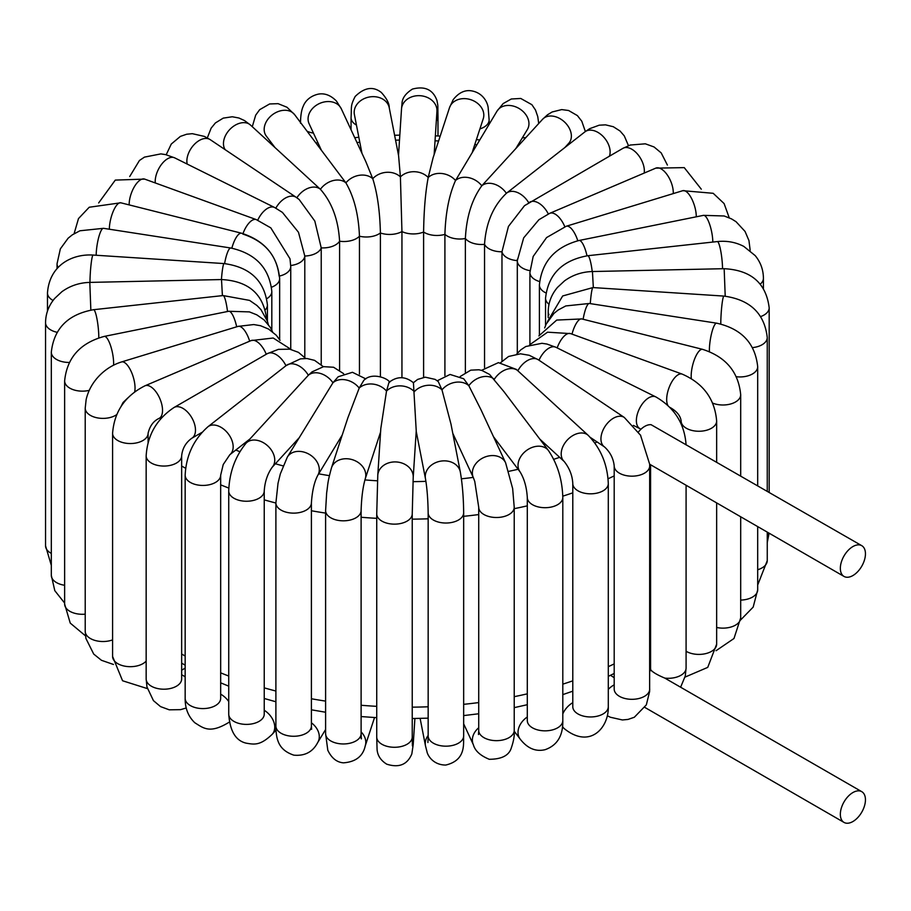 <?xml version="1.0" encoding="UTF-8"?>
<svg xmlns="http://www.w3.org/2000/svg" width="911" height="911" viewBox="0 0 911 911"><rect width="100%" height="100%" fill="white"/><g stroke="black" fill="none" stroke-linecap="round" stroke-linejoin="round"><path stroke-width="1.37" d="M638.474 431.928A17.753 10.249 -60 0 1 651.114 424.708L861.772 545.678A17.753 10.249 120 0 0 844.019 555.938A17.753 10.249 120 0 0 844.019 576.435A17.753 10.249 120 0 0 845.169 576.936A17.753 10.249 120 0 0 858.401 570.912A17.753 10.249 120 0 0 865.45 553.808A17.753 10.249 120 0 0 861.772 545.678M607.398 715.761L610.359 717.242L622.407 719.963L628.032 719.428L634.329 717.253L646.343 704.863L649.634 691.449L649.668 464.211L640.467 435.025M686.085 485.256L686.085 668.059A17.753 10.249 180 0 1 664.814 678.103C658.482 675.461 654.075 673.013 651.604 670.758A17.753 10.249 120 0 0 649.702 670.678M865.45 799.79A17.753 10.249 -60 0 1 857.695 817.657A17.753 10.249 -60 0 1 844.019 822.417A17.753 10.249 -60 0 1 845.169 800.086A17.753 10.249 -60 0 1 861.772 791.67A17.753 10.249 -60 0 1 865.45 799.79M664.814 678.103L861.772 791.67M517.334 259.328L517.3 260.842A17.753 10.249 0 0 1 517.311 260.626L523.677 237.873L538.891 219.733L549.743 213.322A17.753 8.609 66.9 0 1 564.797 226.714M696.277 216.807A17.753 6.776 73 0 0 694.489 205.749A17.753 6.776 73 0 0 682.806 190.684L566.278 226.235L546.566 237.577L533.174 256.458L529.917 272.435A17.753 10.249 0 0 0 539.563 281.556M517.311 353.32L517.311 261.058M644.214 173.067A17.753 10.249 60 0 0 641.64 160.382A17.753 10.249 60 0 0 622.93 148.334L524.508 205.67L508.44 226.429L501.972 251.778L501.972 361.189M564.831 147.571L568.771 143.266A17.753 12.811 42.5 0 0 564.888 122.347A17.753 12.811 42.5 0 0 543.377 118.51A17.753 12.811 42.5 0 0 542.58 119.284L481.794 185.787A17.753 12.811 42.5 0 1 506.379 193.291L506.641 193.086A17.753 11.661 52 0 1 528.722 202.743M609.425 156.134A17.753 11.661 52 0 0 607.033 141.604A17.753 11.661 52 0 0 584.908 131.867L506.641 193.086A17.753 11.661 52 0 0 506.391 193.291C493.25 205.863 485.962 222.876 484.538 244.342L484.538 367.532M539.779 439.068L564.216 461.524A17.753 12.276 132.6 0 1 564.456 443.714A17.753 12.276 132.6 0 1 588.244 435.378L516.309 369.388L498.419 362.635L481.52 370.344M493.5 436.722L520.124 471.955A17.753 13.289 142.9 0 1 521.548 455.454A17.753 13.289 142.9 0 1 548.456 450.546L503.988 391.707L489.537 374.421L481.93 370.47L478.867 369.775L470.771 370.151L460.203 376.505M452.778 433.317L473.413 477.774A17.753 14.007 155.1 0 1 476.077 463.369A17.753 14.007 155.1 0 1 492.247 455.568A17.753 14.007 155.1 0 1 505.616 462.822L481.042 409.882L468.835 385.706L463.688 378.748L450.068 374.455L437.257 380.764M416.213 431.302L425.483 478.787A17.753 14.405 169 0 1 429.081 467.275A17.753 14.405 169 0 1 447.381 461.08A17.753 14.405 169 0 1 460.328 471.989L450.991 424.127L441.972 389.862L438.248 381.561L435.128 379.386L425.243 377.177L417.659 379.409L413.389 382.711M640.706 435.424L624.297 417.443L538.321 359.765A17.753 10.989 123.9 0 0 517.881 370.743A17.753 12.276 132.6 0 0 494.331 379.283A17.753 13.289 142.9 0 0 468.835 385.706A17.753 14.007 155.1 0 0 441.972 389.862A17.753 14.405 169 0 0 414.323 391.662A17.753 14.485 -176.3 0 0 386.526 391.058L380.798 428.625L377.78 475.269A17.753 14.485 -176.3 0 1 390.102 462.492A17.753 14.485 -176.3 0 1 409.392 467.707A17.753 14.485 -176.3 0 1 413.207 477.558L416.236 430.926L413.423 382.745C405.384 376.175 397.242 376.049 388.997 382.358L386.526 391.058A17.753 14.246 -161.9 0 0 359.196 388.075L363.819 380.354C372.098 371.597 388.838 378.76 389.635 382.381M380.582 432.008L365.22 478.879A17.753 14.246 -161.9 0 0 356.155 461.239A17.753 14.246 -161.9 0 0 334.69 462.845A17.753 14.246 -161.9 0 0 331.49 467.821L347.9 417.728L359.196 388.075A17.753 13.676 -148.8 0 0 332.936 382.768L338.175 376.755L352.455 372.292L365.835 378.896M342.24 434.991L317.711 475.462A17.753 13.676 -148.8 0 0 311.346 455.705A17.753 13.676 -148.8 0 0 289.402 454.6A17.753 13.676 -148.8 0 0 287.352 457.06L332.936 382.768A17.753 12.811 -137.5 0 0 308.339 375.264L312.04 371.87L323.564 366.655L333.608 367.258L343.618 373.647M298.774 438.202L272.15 467.297A17.753 12.811 -137.5 0 0 271.353 450.045A17.753 12.811 -137.5 0 0 245.959 443.315L308.339 375.264A17.753 11.661 -128 0 0 286.213 365.527A17.753 11.661 -128 0 0 285.963 365.732A17.753 10.249 -120 0 0 267.253 353.684L174.047 407.49C156.76 418.992 147.468 435.094 146.159 455.807A17.753 10.249 180 0 0 163.912 466.056A17.753 10.249 180 0 0 181.653 455.807C182.416 448.417 185.798 442.564 191.8 438.248A17.753 10.249 -120 0 0 191.8 417.739A17.753 10.249 -120 0 0 174.047 407.49M242.816 234.07C264.668 241.244 276.773 255.262 279.13 276.124M242.986 233.603A17.753 7.709 -70.1 0 1 256.264 219.597L270.818 227.875L289.994 258.781L290.746 266.502L290.746 348.959M257.756 220.155A17.753 9.452 -63.6 0 1 274.587 207.492L282.399 212.388L298.478 232.271L304.798 256.037L304.798 357.442M296.838 197.824L299.15 199.498L314.807 221.043L321.23 247.872L321.23 364.559M225.188 149.689A17.753 12.276 -47.4 0 1 230.301 128.952A17.753 12.276 -47.4 0 1 250.274 124.841A17.753 12.276 -47.4 0 1 250.502 125.058L320.399 189.283C331.934 202.379 338.334 219.688 339.587 241.21L339.587 370.128M274.951 147.514L266.274 136.035A17.753 13.289 -37.1 0 1 271.353 115.595A17.753 13.289 -37.1 0 1 293.183 113.112A17.753 13.289 -37.1 0 1 294.606 114.627L345.895 182.86C354.049 196.81 358.57 214.597 359.458 236.211L359.458 374.136M321.219 149.859L309.114 123.759A17.753 14.007 -24.9 0 1 316.834 104.936A17.753 14.007 -24.9 0 1 338.653 105.198A17.753 14.007 -24.9 0 1 341.318 108.808L365.892 161.759L372.758 178.704C377.359 193.2 379.898 211.295 380.399 232.965L380.399 376.653M361.952 153.264L354.402 114.592A17.753 14.405 -11 0 1 358 103.08A17.753 14.405 -11 0 1 376.311 96.885A17.753 14.405 -11 0 1 389.248 107.794L398.585 155.644L400.407 176.905L401.945 231.565L401.945 377.712M472.479 151.59L483.24 118.76A17.753 14.246 18.1 0 0 480.04 105.722A17.753 14.246 18.1 0 0 462.788 98.661A17.753 14.246 18.1 0 0 449.499 107.703L433.089 157.785L428.204 177.497C425.437 192.164 423.9 210.339 423.604 232.032L423.604 377.359M515.945 148.379L527.378 129.521A17.753 13.676 31.2 0 0 525.328 113.966A17.753 13.676 31.2 0 0 497.019 111.119L455.534 180.492C449.146 194.749 445.604 212.707 444.91 234.366L444.91 375.583M296.861 197.789A17.753 12.276 -47.4 0 1 320.399 189.283A17.753 13.289 -37.1 0 1 345.895 182.86A17.753 14.007 -24.9 0 1 372.758 178.704A17.753 14.405 -11 0 1 400.407 176.905A17.753 14.485 3.7 0 1 428.204 177.497A17.753 14.246 18.1 0 1 455.534 180.492A17.753 13.676 31.2 0 1 481.794 185.787C471.909 199.35 466.443 216.92 465.373 238.5L465.373 372.326M686.085 444.91C684.594 423.717 674.516 407.729 655.852 396.923A17.753 9.452 116.4 0 0 637.848 412.512A17.753 9.452 116.4 0 0 640.046 428.717L640.957 429.24M649.702 689.069A17.753 10.249 180 0 1 631.949 699.318A17.753 10.249 180 0 1 614.196 689.069L614.196 465.92C613.433 458.518 610.211 452.198 604.517 446.937L590.294 437.394M649.702 465.92A17.753 10.249 180 0 1 631.949 476.168A17.753 10.249 180 0 1 614.196 465.92M624.297 417.443A17.753 10.989 123.9 0 0 605.28 426.063A17.753 10.989 123.9 0 0 604.517 446.937M651.183 670.701A17.753 10.249 180 0 1 650.579 668.059L650.579 464.747M649.702 664.381A17.753 9.452 -63.6 0 1 650.579 664.005M608.297 689.376A17.753 10.989 -56.1 0 1 614.196 684.867M650.579 643.348A322.779 186.356 180 0 1 649.702 643.929M614.196 663.891A322.779 186.356 180 0 1 608.297 666.67M572.791 680.847A322.779 186.356 180 0 1 562.804 684.15M527.298 693.84A322.779 186.356 180 0 1 514.225 696.676M478.719 702.575A322.779 186.356 180 0 1 463.665 704.328M428.159 706.788A322.779 186.356 180 0 1 412.239 707.164M376.733 706.344A322.779 186.356 180 0 1 361.109 705.262M325.603 701.106A322.779 186.356 180 0 1 311.403 698.76M275.896 691.028A322.779 186.356 180 0 1 264.236 687.862M228.729 676.042A322.779 186.356 180 0 1 220.667 672.842M185.161 655.988A322.779 186.356 180 0 1 181.653 654.041M181.653 466.045A322.779 186.356 0 0 0 185.628 468.254M220.667 484.846A322.779 186.356 0 0 0 228.798 488.068M264.236 499.854A322.779 186.356 0 0 0 275.896 503.02M311.403 510.752A322.779 186.356 0 0 0 325.603 513.098M361.109 517.254A322.779 186.356 0 0 0 376.733 518.336M412.239 519.156A322.779 186.356 0 0 0 428.159 518.792M463.665 516.321A322.779 186.356 0 0 0 478.719 514.567M514.225 508.668A322.779 186.356 0 0 0 527.298 505.844M562.793 496.153A322.779 186.356 0 0 0 572.791 492.84M608.081 478.765A322.779 186.356 0 0 0 614.196 475.895M597.081 441.949A295.881 170.824 180 0 1 594.906 442.997M559.65 457.322A295.881 170.824 180 0 1 553.751 459.315M518.097 469.267A295.881 170.824 180 0 1 508.805 471.34M473.242 477.398A295.881 170.824 180 0 1 461.421 478.81M425.915 481.35A295.881 170.824 180 0 1 412.99 481.657M377.484 480.814A295.881 170.824 180 0 1 364.912 479.915M329.395 475.656A295.881 170.824 180 0 1 318.702 473.834M283.059 465.885A295.881 170.824 180 0 1 275.384 463.756M239.832 451.674A295.881 170.824 180 0 1 235.801 450.034M319.613 147.719A295.881 170.824 180 0 1 320.182 147.616M356.964 142.526A295.881 170.824 180 0 1 359.799 142.253M395.568 140.169A295.881 170.824 180 0 1 399.508 140.089M435.037 140.784A295.881 170.824 180 0 1 438.601 140.989M474.802 144.53A295.881 170.824 180 0 1 476.612 144.781M517.3 353.331L517.3 260.842A17.753 10.249 0 0 0 529.963 270.658M290.723 265.511A17.753 10.249 -0 0 0 304.798 256.037A17.753 10.249 -0 0 0 321.23 247.872A17.753 10.249 -0 0 0 339.587 241.21A17.753 10.249 -0 0 0 359.458 236.211A17.753 10.249 -0 0 0 380.399 232.965A17.753 10.249 -0 0 0 401.945 231.565A17.753 10.249 0 0 0 423.604 232.032A17.753 10.249 0 0 0 444.91 234.366A17.753 10.249 0 0 0 465.373 238.5A17.753 10.249 0 0 0 484.538 244.342A17.753 10.249 0 0 0 501.972 251.778A17.753 10.249 0 0 0 517.3 260.626M549.743 213.322L655.783 168.136A17.753 8.609 66.9 0 1 671.008 181.927A17.753 8.609 66.9 0 1 673.263 193.587M566.278 226.235A17.753 6.776 73 0 1 577.79 240.766M545.928 292.932A17.753 10.249 0 0 1 539.403 284.995C541.738 261.867 554.947 247.029 579.032 240.493L703.44 215.36A17.753 4.783 78.6 0 1 709.51 223.935A17.753 4.783 78.6 0 1 712.812 242.064M579.032 240.493A17.753 4.783 78.6 0 1 587.003 255.809M703.44 215.36L724.165 215.975L731.522 218.891L736.077 221.726L745.05 231.44L748.944 240.561L750.095 249.603A17.753 10.249 180 0 1 750.026 250.525M549.003 304.297A17.753 10.249 0 0 1 545.541 298.216C548.171 274.462 562.258 260.295 587.8 255.718L717.31 241.574A17.753 2.699 83.8 0 1 721.819 258.109A17.753 2.699 83.8 0 1 722.537 268.722M587.8 255.718A17.753 2.699 83.8 0 1 592.23 271.535M717.31 241.574C726.853 240.572 735.678 242.178 743.797 246.403L755.173 255.592C760.594 262.197 763.338 269.77 763.418 278.299A17.753 10.249 180 0 1 760.309 284.084M548.969 314.796A17.753 10.249 0 0 1 548.206 311.824C548.32 302.703 551.417 294.549 557.509 287.375L564.501 280.884C572.7 274.951 582.015 271.831 592.446 271.535L724.165 268.688L725.213 296.189M592.446 271.535L593.334 287.603M768.816 533.015A17.753 10.249 180 0 1 767.256 535.6M724.165 268.688C751.142 270.134 766.151 283.173 769.18 307.816A17.753 10.249 180 0 1 760.753 316.538M547.545 321.481L562.679 295.961L592.947 287.569L723.926 296.086A17.753 1.628 93.7 0 0 721.216 312.78A17.753 1.628 93.7 0 0 720.783 323.986M592.947 287.569A17.753 1.628 93.7 0 0 590.282 303.625M757.69 584.999L767.256 560.652A17.753 10.249 180 0 1 757.69 569.739M723.926 296.086C750.049 299.639 764.488 313.441 767.256 337.514A17.753 10.249 180 0 1 752.588 347.603M544.653 327.937L546.179 324.1L553.979 313.384L558.181 310.002L565.788 305.937L589.349 303.477L716.661 323.177A17.753 3.746 98.8 0 0 710.352 339.473A17.753 3.746 98.8 0 0 709.373 351.589M589.349 303.477A17.753 3.746 98.8 0 0 583.131 319.26M740.632 619.958L753.169 607.113L757.69 589.838A17.753 10.249 180 0 1 740.689 600.087M716.661 323.177C741.531 328.746 755.208 343.253 757.69 366.7A17.753 10.249 180 0 1 736.418 376.744M538.879 335.908L556.723 320.068L581.81 318.93L702.62 349.357A17.753 5.796 104.1 0 0 694.558 359.162A17.753 5.796 104.1 0 0 691.312 378.555M581.81 318.93A17.753 5.796 104.1 0 0 572.006 334.132M716.069 650.705L733.981 638.497L740.689 617.886A17.753 10.249 180 0 1 716.65 627.474M702.62 349.357C725.828 356.827 738.514 371.961 740.689 394.748A17.753 10.249 180 0 1 731.112 403.846A17.753 10.249 180 0 1 712.721 403.129M529.598 344.859L547.545 332.185L570.571 333.608L682.168 374.102A17.753 7.709 109.9 0 0 670.12 385.102A17.753 7.709 109.9 0 0 667.843 405.372M570.571 333.608A17.753 7.709 109.9 0 0 557.179 347.9M685.026 677.101L707.733 667.387L716.65 644.157A17.753 10.249 180 0 1 705.524 653.665A17.753 10.249 180 0 1 686.085 651.251M682.168 374.102C703.315 383.326 714.805 398.972 716.65 421.007A17.753 10.249 180 0 1 698.896 431.256A17.753 10.249 180 0 1 681.143 421.007C680.471 415.792 676.771 411.282 670.063 407.479M655.852 396.923L555.938 347.285A17.753 9.452 116.4 0 0 538.993 360.221M564.456 728.8A17.753 12.276 -47.4 0 1 564.216 728.595A17.753 12.276 -47.4 0 1 562.508 726.397M562.804 713.882A17.753 12.276 -47.4 0 1 572.791 702.654M562.44 726.955L564.216 728.595C589.964 749.491 608.901 727.673 608.297 706.708A17.753 10.249 180 0 1 590.544 716.957A17.753 10.249 180 0 1 572.791 706.708L572.882 707.767M588.244 435.378C600.816 448.44 607.5 464.496 608.297 483.57A17.753 10.249 180 0 1 590.544 493.819A17.753 10.249 180 0 1 572.791 483.57C572.404 475.622 569.546 468.277 564.216 461.524M514.225 731.214L520.124 739.026A17.753 13.289 -37.1 0 1 527.298 716.991M520.124 739.026C527.378 748.386 535.714 751.939 545.142 749.673C557.247 745.38 563.135 735.689 562.804 720.59A17.753 10.249 180 0 1 545.051 730.838A17.753 10.249 180 0 1 527.298 720.59L527.515 722.184M548.456 450.546C557.509 464.029 562.292 479.664 562.804 497.452A17.753 10.249 180 0 1 545.051 507.7A17.753 10.249 180 0 1 527.298 497.452C526.66 487.305 524.269 478.81 520.124 471.955M463.665 723.846L473.413 744.834A17.753 14.007 -24.9 0 1 478.719 727.764M473.413 744.834C475.007 750.778 480.279 755.595 489.241 759.284C501.881 759.262 509.283 755.333 511.447 747.487C513.747 740.723 514.669 735.029 514.225 730.406A17.753 10.249 180 0 1 496.472 740.654A17.753 10.249 180 0 1 478.719 730.406L478.469 734.517L479.175 732.695M505.616 462.822L512.654 488.558L514.225 507.256A17.753 10.249 180 0 1 496.472 517.505A17.753 10.249 180 0 1 478.719 507.256L474.768 481.464L473.413 477.774M420.119 718.403L425.483 745.858A17.753 14.405 -11 0 1 428.159 735.45M425.483 745.858L427.008 751.826C427.43 754.684 432.6 765.001 445.718 765.058C466.671 760.161 463.164 743 463.665 735.929A17.753 10.249 180 0 1 445.912 746.177A17.753 10.249 180 0 1 428.159 735.929L427.908 742.533M460.328 471.989C462.401 484.048 463.517 497.657 463.665 512.779A17.753 10.249 180 0 1 445.912 523.028A17.753 10.249 180 0 1 428.159 512.779C427.942 499.319 427.054 487.989 425.483 478.787M412.25 739.072A17.753 14.485 3.7 0 1 413.207 744.629L414.904 718.494M412.398 745.87L412.239 737.033A17.753 10.249 180 0 1 394.486 747.282A17.753 10.249 180 0 1 376.733 737.033L377.063 749.32C377.507 755.492 380.73 760.446 386.754 764.181C398.995 768.064 407.354 764.648 411.829 753.921L413.207 744.629M413.207 477.558L412.239 513.895A17.753 10.249 180 0 1 394.486 524.144A17.753 10.249 180 0 1 376.733 513.895L377.78 475.269M361.109 731.92A17.753 14.246 18.1 0 1 365.22 745.938L374.535 717.549M360.46 736.441L361.371 738.889L361.109 733.708A17.753 10.249 180 0 1 343.356 743.957A17.753 10.249 180 0 1 325.603 733.708L327.801 750.254C331.581 758.134 336.808 762.325 343.47 762.837C355.711 761.903 362.954 756.267 365.22 745.938M365.22 478.879C362.885 487.066 361.508 497.622 361.109 510.57A17.753 10.249 180 0 1 343.356 520.819A17.753 10.249 180 0 1 325.603 510.57L326.662 492.805C328.028 483.9 327.186 483.468 331.49 467.821M311.403 722.822A17.753 13.676 31.2 0 1 317.711 742.522L325.603 729.517M311.084 727.935L311.619 729.301L311.403 726.021A17.753 10.249 180 0 1 293.649 736.27A17.753 10.249 180 0 1 275.896 726.021C275.965 741.053 279.54 750.322 293.809 755.151C304.832 756.176 312.803 751.962 317.711 742.522M317.711 475.462C314.295 481.953 312.2 491.097 311.403 502.883A17.753 10.249 180 0 1 293.649 513.132A17.753 10.249 180 0 1 275.896 502.883L278.026 483.251L280.326 473.902L287.352 457.06M264.236 710.273A17.753 12.811 42.5 0 1 272.15 734.357L276.022 730.121M264.088 715.442L264.236 714.144A17.753 10.249 180 0 1 246.482 724.393A17.753 10.249 180 0 1 228.729 714.144C229.914 731.077 235.744 740.757 246.209 743.171C254.42 744.538 260.182 745.767 272.15 734.357M272.15 467.297C267.47 473.948 264.828 481.851 264.236 490.995A17.753 10.249 180 0 1 246.482 501.244A17.753 10.249 180 0 1 228.729 490.995C229.378 472.558 235.118 456.662 245.959 443.315M249.899 439.011L229.823 454.714A17.753 11.661 -128 0 0 228.069 433.545A17.753 11.661 -128 0 0 207.947 426.747A17.753 11.661 -128 0 0 207.697 426.952M220.667 694.171A17.753 11.661 52 0 1 228.729 701.493M220.599 699.181L220.667 698.327A17.753 10.249 180 0 1 202.914 708.587A17.753 10.249 180 0 1 185.161 698.327C185.035 708.303 188.235 716.433 194.772 722.719C203.643 728.265 209.997 734.209 229.823 721.785M229.823 454.714L223.229 464.53L220.667 475.189A17.753 10.249 180 0 1 202.914 485.438A17.753 10.249 180 0 1 185.161 475.189C186.117 455.534 193.713 439.387 207.947 426.747L286.213 365.527L300.471 358.854L306.996 358.524L314.546 360.346L323.371 366.689M181.653 674.778A17.753 10.249 60 0 1 182.929 675.438A17.753 10.249 60 0 1 185.161 676.953M181.642 679.469L181.653 678.957A17.753 10.249 180 0 1 163.912 689.206A17.753 10.249 180 0 1 146.159 678.957L146.956 686.94L153.435 700.627L160.53 706.606L169.252 709.817L180.537 709.658L186.254 707.984M266.251 354.265A17.753 8.609 -113.1 0 0 251.072 340.589L145.02 385.774C125.069 395.818 114.251 411.658 112.588 433.294A17.753 10.249 180 0 0 130.341 443.543A17.753 10.249 180 0 0 148.094 433.294C149.814 426.041 153.435 421.087 158.947 418.445A17.753 8.609 -113.1 0 0 159.903 398.733A17.753 8.609 -113.1 0 0 145.02 385.774M146.159 661.09A17.753 10.249 180 0 1 126.185 666.397A17.753 10.249 180 0 1 112.588 656.432L122.564 680.756L147.331 688.591M249.682 341.181A17.753 6.776 -107 0 0 238.09 326.377L121.562 361.94C113.078 364.605 105.63 369.24 99.208 375.833C92.523 382.814 88.162 390.739 86.135 399.644L85.213 408.139A17.753 10.249 180 0 0 96.965 417.785A17.753 10.249 180 0 0 116.665 414.653M134.68 391.798A17.753 6.776 -107 0 0 131.4 372.007A17.753 6.776 -107 0 0 121.562 361.94M112.588 639.886A17.753 10.249 180 0 1 94.471 640.274A17.753 10.249 180 0 1 85.213 631.277L85.907 638.429L93.708 654.064L101.451 660.293L113.442 664.461M236.678 326.81A17.753 4.783 -101.4 0 0 228.661 311.277L104.253 336.41C80.168 342.946 66.958 357.784 64.635 380.9A17.753 10.249 180 0 0 89.232 390.363M113.59 365.163A17.753 4.783 -101.4 0 0 110.709 346.112A17.753 4.783 -101.4 0 0 104.253 336.41M85.213 614.162A17.753 10.249 180 0 1 64.635 604.05L70.238 623.09L85.486 635.855M227.511 311.516A17.753 2.699 -96.2 0 0 223.07 295.563L93.571 309.706C68.029 314.284 53.943 328.45 51.312 352.204A17.753 10.249 180 0 0 69.259 362.453M98.798 337.844A17.753 2.699 -96.2 0 0 97.044 319.271A17.753 2.699 -96.2 0 0 93.571 309.706M64.635 585.272A17.753 10.249 180 0 1 51.312 575.353L54.797 590.67L64.635 603.059M90.849 310.082L89.802 282.399L221.51 279.552L222.398 295.642M266.524 318.679L266.524 318.816A17.753 10.249 -0 0 0 266.524 318.679C263.495 294.037 248.487 280.998 221.51 279.552M51.312 553.387A17.753 10.249 180 0 1 45.55 545.826L51.312 565.355M57.029 332.276A17.753 10.249 180 0 1 45.55 322.688C45.664 313.669 48.693 305.595 54.66 298.466L61.857 291.736C70.056 285.803 79.371 282.683 89.802 282.399M221.43 279.552A17.753 1.628 -86.3 0 1 224.083 263.575L93.104 255.057C72.698 253.736 49.49 264.714 47.474 293A17.753 10.249 180 0 0 53.066 300.459M89.973 282.387A17.753 1.628 -86.3 0 1 91.077 264.258A17.753 1.628 -86.3 0 1 93.104 255.057M265.386 309.74A17.753 10.249 -0 0 0 267.413 304.991C264.645 280.93 250.206 267.128 224.083 263.575M224.607 263.609A17.753 3.746 -81.2 0 1 230.802 248.008L103.49 228.319L79.929 230.779L72.333 234.833L68.143 238.192L60.342 248.885L57.04 263.803A17.753 10.249 180 0 0 58.19 267.435M96.179 255.262A17.753 3.746 -81.2 0 1 98.764 237.145A17.753 3.746 -81.2 0 1 103.49 228.319M266.855 298.649A17.753 10.249 -0 0 0 271.82 291.543C269.337 268.085 255.672 253.577 230.802 248.008M231.849 248.179A17.753 5.796 -75.9 0 1 241.586 233.227L120.776 202.789L89.221 207.241L78.494 218.583L74.098 233.683M109.343 229.219A17.753 5.796 -75.9 0 1 113.351 211.056A17.753 5.796 -75.9 0 1 120.776 202.789M271.569 287.216A17.753 10.249 -0 0 0 279.654 278.607C277.479 255.82 264.794 240.698 241.586 233.227M129.168 204.907A17.753 7.709 -70.1 0 1 134.475 186.55A17.753 7.709 -70.1 0 1 144.667 179.103L256.264 219.597M279.563 276.022A17.753 10.249 -0 0 0 290.746 266.502M155.257 182.952A17.753 9.452 -63.6 0 1 161.634 164.231A17.753 9.452 -63.6 0 1 174.684 157.854L274.587 207.492M187.188 164.071A17.753 10.989 -56.1 0 1 189.784 150.622A17.753 10.989 -56.1 0 1 210.213 139.645L296.189 197.323A17.753 10.989 -56.1 0 0 275.839 208.141M271.717 143.243A17.753 10.249 180 0 1 270.362 143.3M313.452 133.108A17.753 10.249 180 0 1 307.166 131.252M356.452 125.08A17.753 10.249 180 0 1 351.065 117.724C351.714 105.904 350.314 106.075 355.153 96.486C364.457 87.388 373.191 86.055 381.333 92.489C386.708 98.411 389.35 103.512 389.248 107.794M398.517 155.28L401.512 109.024A17.753 14.485 3.7 0 1 413.845 96.236A17.753 14.485 3.7 0 1 433.135 101.463A17.753 14.485 3.7 0 1 436.95 111.313L434.148 154.563M401.512 109.024L402.002 103.66C402.115 98.297 405.589 93.446 412.432 89.084C424.845 85.805 433.021 89.62 436.973 100.54C438.214 107.544 437.701 102.613 437.986 116.608A17.753 10.249 180 0 1 436.323 120.947M449.499 107.703L453.188 99.663C458.654 92.774 464.678 89.825 471.283 90.815C483.57 92.785 487.795 103.364 488.171 107.783L489.127 119.933A17.753 10.249 180 0 1 479.915 128.918M525.92 137.493A17.753 10.249 180 0 1 522.333 137.846M529.724 202.14A17.753 10.249 60 0 1 548.32 213.96M649.668 464.223L844.019 576.435M844.019 822.417L644.92 707.46M686.085 668.059L685.277 675.973L680.665 687.11M614.196 689.069L614.23 689.729M650.579 651.877L649.702 652.492M614.196 673.468L608.297 676.372M572.791 691.176L562.804 694.615M527.298 704.704L514.225 707.642M478.719 713.768L463.665 715.59M428.159 718.153L412.239 718.528M376.733 717.674L361.109 716.558M325.603 712.243L311.403 709.806M275.896 701.777L264.236 698.475M228.729 686.165L220.667 682.817M185.161 665.178L181.653 663.14M316.037 142.993L317.893 142.674M354.721 137.686L358.832 137.288M394.611 135.249L399.827 135.147M435.356 135.83L440.195 136.103M476.419 139.577L479.516 139.987M655.783 168.136L684.252 167.624L701.288 189.181M529.917 272.435L529.917 344.392M682.806 190.684L713.199 193.303L724.097 203.563L729.233 217.786M539.403 284.995L539.403 334.929M750.095 250.582L750.095 249.603M545.541 298.216L545.541 325.534M763.418 288.297L763.418 278.299M548.206 311.824L548.206 317.609M769.112 533.186L767.256 542.569M769.18 492.225L769.18 307.816M767.256 560.652L767.256 532.115M767.256 491.109L767.256 337.514M757.69 589.838L757.69 526.592M757.69 485.586L757.69 366.7M740.689 617.886L740.689 516.776M740.689 475.781L740.689 394.748M716.65 644.157L716.65 502.895M716.65 461.9L716.65 421.007M681.143 423.82L681.143 421.007M640.046 428.717L633.361 425.403M516.742 354.015L520.739 349.892L525.818 346.499L541.943 343.299L546.953 344.051L555.938 347.285M649.702 660.942L650.579 661.375M500.56 362.703L508.577 356.474L520.488 353.81L529.234 355.279L538.321 359.765M610.529 675.279L614.196 677.738M608.297 706.708L608.297 483.57M572.791 706.708L572.791 483.57M562.804 720.59L562.804 497.452M527.298 720.59L527.298 497.452M514.225 730.406L514.225 507.256M478.719 730.406L478.719 507.256M463.665 735.929L463.665 512.779M428.159 735.929L428.159 512.779M412.239 737.033L412.239 513.895M376.733 737.033L376.733 513.895M361.109 733.708L361.109 510.57M325.603 733.708L325.603 510.57M311.403 726.021L311.403 502.883M275.896 726.021L275.896 502.883M264.236 714.144L264.236 490.995M228.729 714.144L228.729 490.995M221.532 683.193L220.667 683.865M220.667 698.327L220.667 475.189M185.161 698.327L185.161 475.189M191.8 438.248L201.969 432.372M305.686 358.456L298.466 352.363L289.766 349.175L278.424 349.357L267.253 353.684M185.161 668.15L181.653 670.166M181.653 678.957L181.653 455.807M146.159 678.957L146.159 455.807M158.947 418.445L162.317 416.999M291.121 349.46L273.209 338.015L251.072 340.589M148.094 442.359L148.094 433.294M112.588 656.432L112.588 433.294M280.041 340.315L276.306 335.282L268.563 329.053L260.512 325.717L253.748 324.555L238.09 326.377M127.836 397.902L123.042 402.537L120.969 406.625M85.213 631.277L85.213 408.139M272.548 331.763L270.305 327.402L264.224 320.023L256.765 314.819L249.398 311.892L228.661 311.277M64.635 604.05L64.635 380.9M268.324 324.51L267.401 321.184L260.956 309.603L256.948 305.492L249.568 300.391L223.07 295.563M51.312 575.353L51.312 352.204M45.55 545.826L45.55 322.688M267.413 304.991L267.413 321.219M47.474 311.072L47.474 293M271.82 291.543L271.82 330.169M57.04 268.643L57.04 263.803M279.654 278.607L279.654 339.689M144.667 179.103L115.298 180.093L98.661 202.937M174.684 157.854L165.551 154.597L160.871 153.891L144.45 157.125L139.44 160.495L129.704 176.552M299.15 199.498L296.189 197.323M210.213 139.645L204.371 136.399L192.323 133.678L186.687 134.224L180.401 136.388L171.268 144.052L166.212 154.745M250.502 125.058L244.512 120.559L238.876 117.997L232.282 116.767L223.241 118.123L215.417 122.928L211.136 128.155L207.332 137.88M294.606 114.627L286.942 107.225L278.071 103.66L269.61 103.968L259.681 109.673L255.684 115.162L252.29 126.686M341.318 108.808L336.398 101.007C330.761 95.325 324.794 93.024 318.508 94.095C307.44 96.52 303.955 104.23 303.249 106.245C301.495 109.935 300.584 115.595 300.505 123.247M354.402 114.592L354.265 113.704M351.065 129.806L351.065 117.724M436.95 111.313L436.938 109.696M437.986 135.967L437.986 116.608M489.127 124.135L489.127 119.933M497.019 111.119L503.191 103.558L511.299 98.992L520.773 98.468L531.887 104.697L535.509 110.049L537.752 116.551L538.708 123.52M542.58 119.284L547.5 114.797L552.123 111.985L561.711 109.593L568.578 110.493L577.392 115.595L581.799 121.231L585.352 131.514M584.908 131.867L589.599 128.713L599.187 125.194L605.53 124.853L613.319 126.72L620.084 131.036L624.274 135.887L628.476 145.669M622.93 148.334L630.241 145.031L645.341 143.813L654.064 146.967L661.204 152.911L667.399 165.062"/></g></svg>
